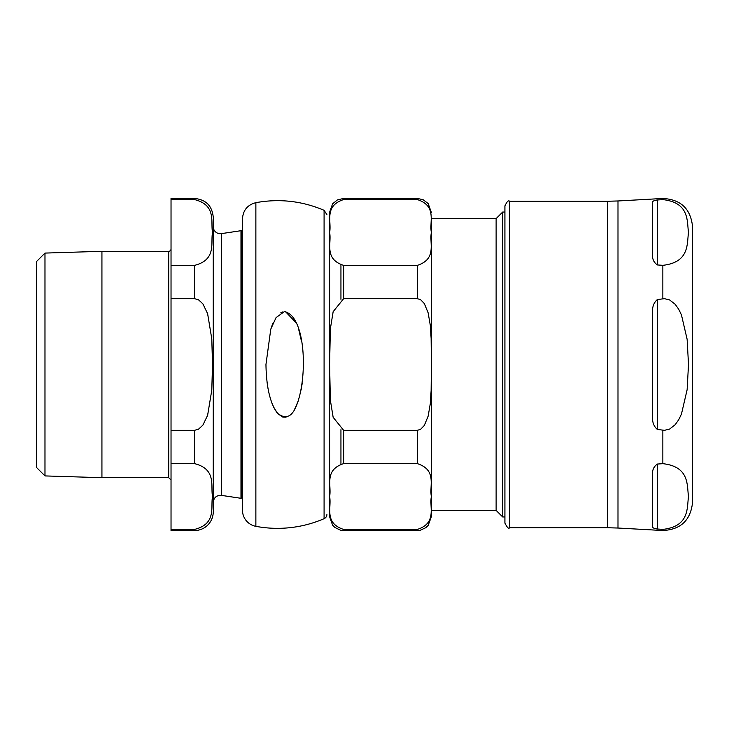 <?xml version="1.0" encoding="UTF-8"?>
<svg xmlns="http://www.w3.org/2000/svg" width="729" height="729" viewBox="0 0 729 729"><rect width="100%" height="100%" fill="white"/><g stroke="black" fill="none" stroke-linecap="round" stroke-linejoin="round"><path stroke-width="1.09" d="M284.31 311.675L276.072 317.589L270.796 329.071L265.957 364.5C266.331 387.063 270.122 403.255 277.339 413.097C285.54 419.713 291.955 417.125 296.585 405.324C308.012 376.529 305.624 316.186 284.693 311.666L285.075 311.675M285.531 311.72L296.211 322.838M298.69 329.399L301.615 341.819M302.699 379.062L302.617 379.836M302.18 383.454L301.086 390.088M298.188 401.132L294.543 409.434M286.032 417.198L282.788 417.061L277.877 413.707L273.976 407.839L271.835 402.918M268.053 388.757L267.033 382.096M271.726 326.364L273.193 322.783M280.774 312.832L282.551 312.012M326.911 514.373A4.693 4.693 0 0 1 324.086 518.684A117.278 117.278 0 0 1 255.87 526.338A16.421 16.421 0 0 1 242.475 510.2L242.475 497.306L241.891 497.898L241.891 231.102A0.939 0.939 0 0 0 240.98 230.701L240.98 498.299L241.891 497.898M241.891 231.102L242.475 231.694L242.475 218.8L242.475 510.2M496.121 510.391L496.121 218.609L431.386 218.609L431.386 510.391L496.121 510.391L502.682 516.952L502.682 212.048L496.121 218.609M329.681 223.01L329.59 212.294L332.606 203.801L337.472 199.874L343.66 198.443L343.66 199.555C323.64 206.034 331.85 221.935 329.599 232.469C331.85 243.003 323.64 258.904 343.66 265.383L343.66 298.671L333.153 311.675L330.365 328.779L329.599 364.5L330.365 400.221L333.153 417.325L343.66 430.329L343.66 463.617C323.64 470.096 331.85 485.997 329.599 496.531C331.85 507.065 323.64 522.966 343.66 529.445L343.66 530.557L340.479 530.193L334.866 527.468L332.606 525.199L329.59 516.706L329.59 214.508L329.59 516.487M431.386 218.609L431.377 516.706L428.151 525.454L425.845 527.678L420.269 530.247L417.307 530.557L417.307 529.445C437.336 522.966 429.126 507.065 431.377 496.531C429.126 485.997 437.336 470.096 417.307 463.617L343.66 463.617M343.66 265.383L417.307 265.383C437.336 258.904 429.126 243.003 431.377 232.469C429.126 221.935 437.336 206.034 417.307 199.555L343.66 199.555M343.66 430.329L417.307 430.329L420.569 429.354L424.296 425.49L428.151 416.141L430.292 403.711L431.131 390.516L431.377 364.5L431.131 338.484L430.292 325.289L428.151 312.859L424.296 303.51L420.569 299.646L417.307 298.671L343.66 298.671M417.307 529.445L343.66 529.445M662.852 529.391L657.367 529.008C653.649 528.425 652.081 527.577 652.674 526.475L652.674 474.707C652.081 470.278 653.649 466.724 657.367 464.054L662.852 463.671C689.771 466.678 686.873 485.478 688.504 496.531C686.873 507.584 689.771 526.384 662.852 529.391L662.852 530.521L617.992 528.033L617.992 200.967L607.612 201.259L607.612 527.741L509.598 527.741L509.598 201.259C508.459 200.065 506.892 201.623 504.915 205.942L504.915 523.058L504.915 516.952L502.682 516.952M657.367 264.946L657.367 199.992C653.649 200.575 652.081 201.423 652.674 202.525C652.081 201.423 653.649 200.575 657.367 199.992L662.852 199.609C689.771 202.616 686.873 221.416 688.504 232.469C686.873 243.522 689.771 262.322 662.852 265.329L657.367 264.946C653.649 262.276 652.081 258.722 652.674 254.293L652.674 202.525M652.674 416.268L652.674 312.732C652.081 307.201 653.649 302.799 657.367 299.555L664.401 298.671L669.568 299.892L675.227 304.339L678.772 309.369L681.451 314.928L687.128 339.286L688.504 364.5L687.128 389.714L681.451 414.072L678.772 419.631L675.227 424.661L669.568 429.108L664.401 430.329L657.367 429.445C653.649 426.201 652.081 421.799 652.674 416.268M652.674 526.475C652.081 527.577 653.649 528.425 657.367 529.008L657.367 464.054M662.852 530.521C680.749 529.609 690.645 520.242 692.55 502.418L692.55 226.582C690.655 208.758 680.749 199.391 662.852 198.479L662.852 199.609M44.979 475.919L36.45 467.398L36.45 261.602L44.979 253.081L44.979 475.919L101.932 477.695L168.691 477.695L171.033 480.037M101.932 477.695L101.932 251.305L168.691 251.305A2.342 2.342 0 0 0 171.033 248.963M171.033 529.445L171.033 463.617L194.488 463.617C216.713 469.221 210.462 485.842 212.531 496.531C210.462 507.22 216.713 523.841 194.488 529.445L171.033 529.445L171.033 530.557L194.488 530.557A18.763 18.763 0 0 0 213.251 511.794L213.251 217.206C212.139 205.806 205.888 199.555 194.488 198.443L194.488 199.555C216.713 205.159 210.462 221.78 212.531 232.469C210.462 243.158 216.713 259.779 194.488 265.383L171.033 265.383L171.033 298.671L194.488 298.671L198.425 299.737L202.853 303.811L207.619 313.689L211.775 338.812L212.531 364.5L211.775 390.188L207.619 415.311L202.853 425.189L198.425 429.263L194.488 430.329L171.033 430.329L171.033 463.617M171.033 430.329L171.033 298.671M171.033 265.383L171.033 199.555L194.488 199.555M194.488 198.443L171.033 198.443L171.033 199.555M101.932 251.305L44.979 253.081M213.251 226.673A7.035 7.035 0 0 0 221.334 233.635L240.98 230.701M340.944 265.046L340.944 299.355M340.944 429.645L340.944 463.954M324.086 518.684L324.086 210.317C302.107 200.967 279.371 198.416 255.87 202.662L255.87 526.338M343.66 198.443L417.307 198.443L417.307 199.555M417.307 265.383L417.307 298.671M417.307 430.329L417.307 463.617M657.367 299.555L657.367 429.445M662.852 463.671L662.852 430.219M662.852 298.781L662.852 265.329M168.691 251.305L168.691 477.695M213.251 502.327C213.834 497.561 216.531 495.237 221.334 495.365L221.334 233.635M194.488 265.383L194.488 298.671M194.488 430.329L194.488 463.617M194.488 529.445L194.488 530.557M255.87 202.662C247.541 204.84 243.076 210.216 242.475 218.8M324.086 210.317L326.911 214.627M417.307 198.443L423.102 199.682L428.151 203.546L431.386 212.513M343.66 530.557L417.307 530.557M502.682 212.048L504.915 212.048M617.992 200.967L662.852 198.479M617.992 528.033L607.612 527.741M607.612 201.259L509.598 201.259M509.598 527.741C508.705 529.108 507.147 527.541 504.915 523.058M221.334 495.365L240.98 498.299"/></g></svg>
